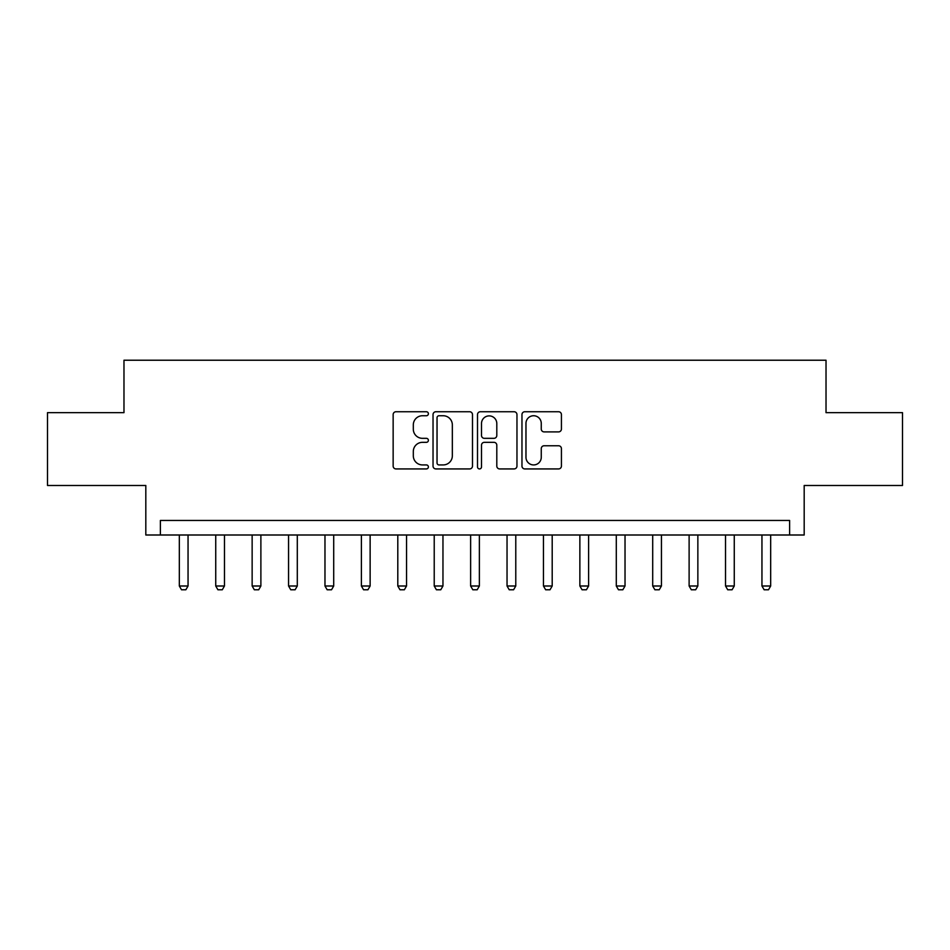 <?xml version="1.0" encoding="UTF-8"?>
<svg xmlns="http://www.w3.org/2000/svg" width="950" height="950" viewBox="0 0 950 950"><rect width="100%" height="100%" fill="white"/><g stroke="black" fill="none" stroke-linecap="round" stroke-linejoin="round"><path stroke-width="1.43" d="M428.391 413.737A2.007 2.007 0 0 0 426.396 411.742L396.008 411.742A2.862 2.862 0 0 0 393.146 414.604L393.146 466.07A2.862 2.862 0 0 0 396.008 468.932L426.396 468.932A2.007 2.007 0 0 0 428.391 466.925A2.007 2.007 0 0 0 426.396 464.93L422.453 464.93A9.156 9.156 0 0 1 413.309 455.774L413.309 451.488A9.156 9.156 0 0 1 422.453 442.332L426.396 442.332A2.007 2.007 0 0 0 428.391 440.337A2.007 2.007 0 0 0 426.396 438.33L422.453 438.33A9.156 9.156 0 0 1 413.309 429.186L413.309 424.887A9.156 9.156 0 0 1 422.453 415.744L426.396 415.744A2.007 2.007 0 0 0 428.391 413.737M558.564 431.894A2.862 2.862 0 0 0 561.426 429.044L561.426 414.604A2.862 2.862 0 0 0 558.564 411.742L524.827 411.742A2.862 2.862 0 0 0 521.966 414.604L521.966 466.07A2.862 2.862 0 0 0 524.827 468.932L558.564 468.932A2.862 2.862 0 0 0 561.426 466.07L561.426 448.626A2.862 2.862 0 0 0 558.564 445.764L544.124 445.764A2.862 2.862 0 0 0 541.263 448.626L541.263 457.271A7.648 7.648 0 0 1 533.615 464.93A7.648 7.648 0 0 1 525.967 457.271L525.967 423.391A7.648 7.648 0 0 1 533.615 415.744A7.648 7.648 0 0 1 541.263 423.391L541.263 429.044A2.862 2.862 0 0 0 544.124 431.894L558.564 431.894M789.616 535.004L804.187 535.004L804.187 485.486L902.5 485.486L902.5 412.656L826.025 412.656L826.025 360.228L123.975 360.228L123.975 412.656L47.5 412.656L47.5 485.486L145.813 485.486L145.813 535.004L789.616 535.004L789.616 520.446L160.384 520.446L160.384 535.004M472.494 414.604A2.862 2.862 0 0 0 469.644 411.742L435.896 411.742A2.862 2.862 0 0 0 433.034 414.604L433.034 466.07A2.862 2.862 0 0 0 435.896 468.932L469.644 468.932A2.862 2.862 0 0 0 472.494 466.07L472.494 414.604M480.356 411.742L514.104 411.742A2.862 2.862 0 0 1 516.966 414.604L516.966 466.07A2.862 2.862 0 0 1 514.104 468.932L499.664 468.932A2.862 2.862 0 0 1 496.803 466.07L496.803 445.194A2.862 2.862 0 0 0 493.941 442.332L484.369 442.332A2.862 2.862 0 0 0 481.508 445.194L481.508 466.925A2.007 2.007 0 0 1 479.501 468.932A2.007 2.007 0 0 1 477.506 466.925L477.506 414.604A2.862 2.862 0 0 1 480.356 411.742M439.043 415.744A2.007 2.007 0 0 0 437.036 417.739L437.036 462.923A2.007 2.007 0 0 0 439.043 464.93L443.187 464.93A9.156 9.156 0 0 0 452.343 455.774L452.343 424.887A9.156 9.156 0 0 0 443.187 415.744L439.043 415.744M496.803 423.534A7.648 7.648 0 0 0 489.155 415.886A7.648 7.648 0 0 0 481.508 423.534L481.508 435.468A2.862 2.862 0 0 0 484.369 438.33L493.941 438.33A2.862 2.862 0 0 0 496.803 435.468L496.803 423.534M179.324 535.004L179.324 585.996L188.053 585.996L188.053 535.004M188.053 585.996L185.868 589.772L181.498 589.772L179.324 585.996M215.733 535.004L215.733 585.996L224.473 585.996L224.473 535.004M224.473 585.996L222.288 589.772L217.918 589.772L215.733 585.996M252.142 535.004L252.142 585.996L260.882 585.996L260.882 535.004M260.882 585.996L258.697 589.772L254.327 589.772L252.142 585.996M288.562 535.004L288.562 585.996L297.303 585.996L297.303 535.004M297.303 585.996L295.118 589.772L290.748 589.772L288.562 585.996M324.971 535.004L324.971 585.996L333.711 585.996L333.711 535.004M333.711 585.996L331.526 589.772L327.156 589.772L324.971 585.996M361.392 535.004L361.392 585.996L370.132 585.996L370.132 535.004M370.132 585.996L367.947 589.772L363.577 589.772L361.392 585.996M397.801 535.004L397.801 585.996L406.541 585.996L406.541 535.004M406.541 585.996L404.356 589.772L399.986 589.772L397.801 585.996M434.221 535.004L434.221 585.996L442.961 585.996L442.961 535.004M442.961 585.996L440.776 589.772L436.406 589.772L434.221 585.996M470.63 535.004L470.63 585.996L479.37 585.996L479.37 535.004M479.37 585.996L477.185 589.772L472.815 589.772L470.63 585.996M507.039 535.004L507.039 585.996L515.779 585.996L515.779 535.004M515.779 585.996L513.594 589.772L509.224 589.772L507.039 585.996M543.459 535.004L543.459 585.996L552.199 585.996L552.199 535.004M552.199 585.996L550.014 589.772L545.644 589.772L543.459 585.996M579.868 535.004L579.868 585.996L588.608 585.996L588.608 535.004M588.608 585.996L586.423 589.772L582.053 589.772L579.868 585.996M616.289 535.004L616.289 585.996L625.029 585.996L625.029 535.004M625.029 585.996L622.844 589.772L618.474 589.772L616.289 585.996M652.697 535.004L652.697 585.996L661.438 585.996L661.438 535.004M661.438 585.996L659.252 589.772L654.883 589.772L652.697 585.996M689.118 535.004L689.118 585.996L697.858 585.996L697.858 535.004M697.858 585.996L695.673 589.772L691.303 589.772L689.118 585.996M725.527 535.004L725.527 585.996L734.267 585.996L734.267 535.004M734.267 585.996L732.082 589.772L727.712 589.772L725.527 585.996M761.947 535.004L761.947 585.996L770.676 585.996L770.676 535.004M770.676 585.996L768.502 589.772L764.133 589.772L761.947 585.996"/></g></svg>
